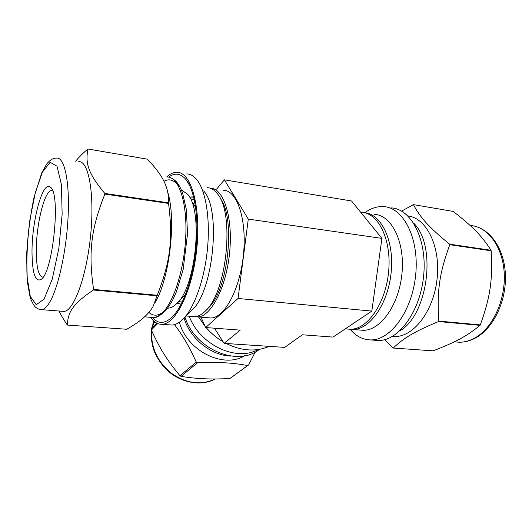 <?xml version="1.0" encoding="UTF-8"?>
<svg xmlns="http://www.w3.org/2000/svg" width="532" height="532" viewBox="0 0 532 532"><rect width="100%" height="100%" fill="white"/><g stroke="black" fill="none" stroke-linecap="round" stroke-linejoin="round"><path stroke-width="0.8" d="M229.837 378.565C209.542 379.442 197.944 378.97 181.066 376.39L197.432 362.824C219.317 361.973 231.646 362.684 247.686 365.504L229.837 378.565L248.643 364.919L255.26 352.004M156.807 323.143L151.274 328.829L154.679 321.78M174.469 324.626C182.483 334.987 189.751 347.482 196.275 362.112L179.949 375.705C166.948 360.031 160.199 349.211 151.361 330.059L157.711 323.556M179.377 322.259C186.985 350.854 223.393 368.949 244.62 355.768M196.275 362.112L197.432 362.824M247.686 365.504L248.643 364.919M151.274 328.829L151.361 330.059M179.949 375.705L181.066 376.39M184.976 317.198C195.197 349.61 238.004 367.213 259.41 349.358M189.199 316.221C199.872 345.002 236.361 361.946 258.319 349.537M491.169 250.785C492.812 279.985 490.238 297.361 480.296 324.912L438.82 321.102C436.765 291.583 439.399 273.036 449.793 244.707L491.169 250.785L491.043 250.279L449.673 244.195C428.825 227.277 420.479 217.794 413.424 204.62L453.164 211.41C472.363 226.326 481.553 235.45 491.043 250.279M480.03 325.351C466.843 336.211 455.532 342.129 433.148 350.854L393.254 348.048C403.469 338.166 413.963 331.755 438.561 321.554L480.03 325.351L480.296 324.912M384.722 339.649L393.254 348.048M413.424 204.62L401.594 211.111M391.193 207.879C411.223 208.75 427.349 239.613 423.638 275.855C420.16 312.104 398.069 341.331 378.039 340.48L375.08 340.261M407.918 215.959C426.458 217.914 440.795 246.496 437.085 278.941C433.587 311.4 413.251 337.275 394.638 336.47L392.556 336.344M438.82 321.102L438.561 321.554M449.673 244.195L449.793 244.707M364.699 212.78C370.811 208.291 377.108 206.236 383.599 206.615C403.456 207.44 419.416 238.436 415.685 274.878C412.18 311.333 390.229 340.746 370.378 339.908C362.598 339.662 355.835 336.111 350.096 329.255M374.442 214.383C391.599 215.034 405.191 242.073 401.953 273.687C398.914 305.315 380.087 331.03 362.944 330.286L360.357 330.079M364.088 212.733C381.032 213.332 394.418 240.517 391.153 272.371C388.101 304.238 369.441 330.166 352.51 329.441L349.963 329.235M93.592 289.421C88.245 252.454 90.932 229.206 104.87 194.08L168.564 203.43C173.106 239.885 170.413 261.332 157.273 295.267L93.592 289.421L93.419 290L157.08 295.819L153.09 306.399C148.867 314.133 140.082 321.754 126.722 329.255L67.451 325.079C67.664 312.111 73.137 303.592 93.419 290M58.999 311.021C61.02 315.19 63.78 319.845 67.291 324.979L67.451 325.079M87.999 149.02L147.317 159.154C156.721 168.863 162.845 177.575 165.698 185.282C167.793 190.509 168.73 196.355 168.511 202.825L104.837 193.455C88.352 173.811 85.02 163.204 87.999 149.02L87.82 149.046C82.753 153.422 78.689 157.465 75.63 161.183M166.749 176.883C170.127 173.811 173.499 172.282 176.857 172.288C190.888 171.723 201.109 206.037 196.86 248.105C192.764 290.166 175.72 324.666 161.781 324.287C157.552 324.32 153.828 322 150.589 317.318M168.611 177.083C174.842 172.554 180.594 173.332 185.881 179.424C194.579 189.877 199.068 217.827 196.049 248.112C193.056 278.389 183.021 306.432 172.228 317.019C164.76 323.995 158.15 324.161 152.398 317.511M167.686 192.039C176.444 219.038 169.741 277.91 155.238 302.296M168.511 202.825L168.564 203.43M157.273 295.267L157.08 295.819M189.485 197.106L193.675 197.106M181.166 304.164L177.129 303.187M186.725 173.924C190.39 173.997 193.774 175.939 196.887 179.763C205.824 190.742 210.433 218.951 207.407 249.395C204.394 279.832 194.187 308.088 183.068 319.134C179.191 322.977 175.414 324.946 171.736 325.032L169.635 324.879M203.656 190.941C221.518 209.275 213.312 291.962 191.819 310.289L183.068 319.134M207.261 187.67C210.858 187.763 214.163 189.711 217.169 193.522C234.931 212.461 227.031 292.121 205.525 310.894C201.768 314.671 198.084 316.587 194.466 316.646L192.498 316.487M220.122 198.237C236.062 218.007 228.168 290.592 208.251 308.088L205.738 310.675M78.729 161.688C88.585 160.451 94.789 193.841 90.613 235.41C86.55 276.966 73.602 311.479 63.873 311.406L62.43 311.293M104.837 193.455L104.87 194.08M181.359 189.951L187.397 194.04C203.623 209.987 195.916 287.686 176.504 303.799C173.598 306.638 170.759 308.088 167.992 308.154L167.633 308.154M192.431 202.1L195.663 207.593M185.495 294.535L176.504 303.799M43.132 277.132L42.966 277.152C38.816 276.54 36.588 268.454 36.289 252.9C35.757 226.585 44.269 190.436 51.557 190.556L52.615 190.729M32.026 254.023C31.375 222.376 42.746 179.138 50.547 187.304C60.854 193.429 53.134 271.253 41.429 279.167C35.617 282.718 32.479 274.332 32.026 254.023M269.172 346.359C256.012 352.018 241.694 351.073 226.226 343.519M223.094 341.79C216.757 338.026 211.098 333.291 206.13 327.579M205.139 326.409L198.562 316.979M361.634 212.341C378.525 212.926 391.858 240.151 388.593 272.058C385.527 303.978 366.914 329.966 350.036 329.242L347.496 329.035M210.093 188.148L210.246 188.148C223.46 187.896 233.196 217.242 229.605 252.66C226.173 288.071 210.625 317.285 197.478 316.892L194.991 316.626M223.387 190.25C236.953 190.077 247.041 219.244 243.483 254.349C240.078 289.461 224.225 318.389 210.719 317.963L208.684 317.797M381.909 238.389L248.284 219.104L224.371 179.843L351.532 200.983L381.909 238.389L371.821 311.094L333.012 337.082L302.336 334.781L284.687 347.383L224.112 343.379L214.443 328.197M200.97 317.172L205.651 327.539L240.218 330.133L224.112 343.379M224.371 179.843L216.59 189.166M371.821 311.094L238.057 298.472L248.284 219.104M205.651 327.539L238.057 298.472M153.908 321.142L152.272 326.728M151.66 330.718C150.769 347.496 157.412 361.727 171.59 373.404C186.619 383.652 201.209 385.507 215.36 378.977M184.079 318.109C190.044 338.571 211.058 355.529 230.722 356.054M454.268 341.85L458.863 342.202C464.35 342.335 469.769 341.005 475.116 338.206C493.317 328.729 506.584 301.178 505.4 274.472C504.276 247.812 489.121 227.064 470.441 225.475C488.017 226.698 503.252 247.24 504.276 274.339C505.413 301.411 491.794 329.275 474.085 338.399C469.018 341.045 463.944 342.315 458.863 342.202L455.824 341.97M413.637 223.088C437.058 245.458 428.001 315.03 399.858 330.851M63.873 311.406L41.642 309.671C40.086 309.79 38.178 309.072 35.903 307.509C34.108 306.046 32.199 302.688 30.171 297.428L27.318 281.754L26.6 255.772C27.671 235.649 30.158 216.118 34.061 197.173L41.769 172.814L46.836 163.79C50.221 159.773 53.499 157.871 56.678 158.097C64.518 157.159 69.891 181.784 68.063 217.289C66.294 252.74 57.549 290.665 48.784 303.692C46.277 307.489 43.897 309.484 41.642 309.671L40.266 309.551M44.096 299.064L36.269 304.756L30.284 296.417L27.052 276.793C26.407 259.41 27.318 240.644 29.792 220.501L35.205 193.043L42.361 172.222L50.121 162.267L56.997 166.19L61.419 184.557L62.138 214.25L58.813 248.557L52.236 279.154L44.096 299.064M167.154 176.95C178.14 176.71 186.772 200.065 185.887 232.896C185.083 265.674 174.696 300.4 163.005 312.218C159.647 315.662 156.381 317.431 153.209 317.524L151.327 317.378M163.537 311.652C158.137 316.094 153.243 316.347 148.847 312.404M163.942 181.279C169.156 178.439 173.898 179.856 178.16 185.528M153.854 321.095L152.052 327.187M151.534 330.432C150.889 336.616 151.56 342.867 153.549 349.178C154.566 352.842 159.194 361.86 164.82 367.918C178.566 382.488 200.278 387.057 215.387 378.977M370.378 339.908L378.039 340.48M352.51 329.441L362.944 330.286M392.609 336.31L394.638 336.47M191.733 196.833L193.675 197.126M189.698 185.615L185.881 179.424M161.781 324.287L171.736 325.032M186.187 315.975L194.466 316.646M144.531 316.846L153.209 317.524C155.563 318.189 159.394 316.221 164.707 311.619C167.52 308.434 170.22 304.484 172.8 299.769L176.438 291.742L183.154 269.458L187.523 233.867L186.4 209.794L182.636 193.216C178.705 182.875 175.281 179.676 169.934 177.429M167.66 308.121L167.992 308.154M178.672 301.671L182.257 301.99M190.469 198.961L194.24 199.533M51.557 190.556L52.542 190.695M51.817 189.006L50.547 187.304M345.288 328.856L350.036 329.242M197.478 316.892L210.719 317.963"/></g></svg>
